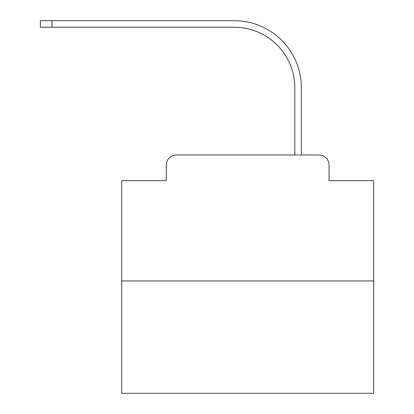 <?xml version="1.0" encoding="UTF-8"?>
<svg xmlns="http://www.w3.org/2000/svg" width="414" height="414" viewBox="0 0 414 414"><rect width="100%" height="100%" fill="white"/><g stroke="black" fill="none" stroke-linecap="round" stroke-linejoin="round"><path stroke-width="0.62" d="M166.314 165.057L166.314 180.675L166.314 165.057A10.076 10.076 0 0 1 176.39 154.976L294.799 154.976L294.799 87.711A60.465 60.465 0 0 0 234.334 27.252A60.465 60.465 0 0 1 294.799 87.711A60.465 60.465 0 0 0 234.334 27.252A60.465 60.465 0 0 1 294.799 87.711A60.465 60.465 0 0 0 234.334 27.252A60.465 60.465 0 0 1 294.799 87.711A60.465 60.465 0 0 0 234.334 27.252A60.465 60.465 0 0 1 294.799 87.711A60.465 60.465 0 0 0 234.334 27.252A60.465 60.465 0 0 1 294.799 87.711A60.465 60.465 0 0 0 234.334 27.252A60.465 60.465 0 0 1 294.799 87.711A60.465 60.465 0 0 0 234.334 27.252A60.465 60.465 0 0 1 294.799 87.711A60.465 60.465 0 0 0 234.334 27.252A60.465 60.465 0 0 1 294.799 87.711A60.465 60.465 0 0 0 234.334 27.252A60.465 60.465 0 0 1 294.799 87.711A60.465 60.465 0 0 0 234.334 27.252A60.465 60.465 0 0 1 294.799 87.711A60.465 60.465 0 0 0 234.334 27.252A60.465 60.465 0 0 1 294.799 87.711A60.465 60.465 0 0 0 234.334 27.252A60.465 60.465 0 0 1 294.799 87.711A60.465 60.465 0 0 0 234.334 27.252A60.465 60.465 0 0 1 294.799 87.711A60.465 60.465 0 0 0 234.334 27.252A60.465 60.465 0 0 1 294.799 87.711A60.465 60.465 0 0 0 234.334 27.252A60.465 60.465 0 0 1 294.799 87.711A60.465 60.465 0 0 0 234.334 27.252A60.465 60.465 0 0 1 294.799 87.711A60.465 60.465 0 0 0 234.334 27.252A60.465 60.465 0 0 1 294.799 87.711A60.465 60.465 0 0 0 234.334 27.252L40.349 27.252L40.349 20.7L51.941 20.7L51.941 27.252M373.651 280.94L121.721 280.94L121.721 393.3L373.651 393.3L373.651 180.675L329.058 180.675L329.058 165.057A10.076 10.076 0 0 0 318.982 154.976L176.39 154.976M121.721 280.94L121.721 180.675L166.314 180.675M51.941 20.7L234.334 20.7A67.011 67.011 0 0 1 301.345 87.711L301.345 154.976L301.345 87.711L301.345 154.976L301.345 87.711L301.345 154.976L301.345 87.711L301.345 154.976L301.345 87.711L301.345 154.976L301.345 87.711L301.345 154.976L301.345 87.711L301.345 154.976L301.345 87.711L301.345 154.976L301.345 87.711L301.345 154.976L301.345 87.711L301.345 154.976L301.345 87.711L301.345 154.976L301.345 87.711L301.345 154.976L301.345 87.711L301.345 154.976L301.345 87.711L301.345 154.976L301.345 87.711L301.345 154.976L301.345 87.711L301.345 154.976L301.345 87.711L301.345 154.976L301.345 87.711L301.345 154.976L318.982 154.976M329.058 180.675L329.058 165.057"/></g></svg>
